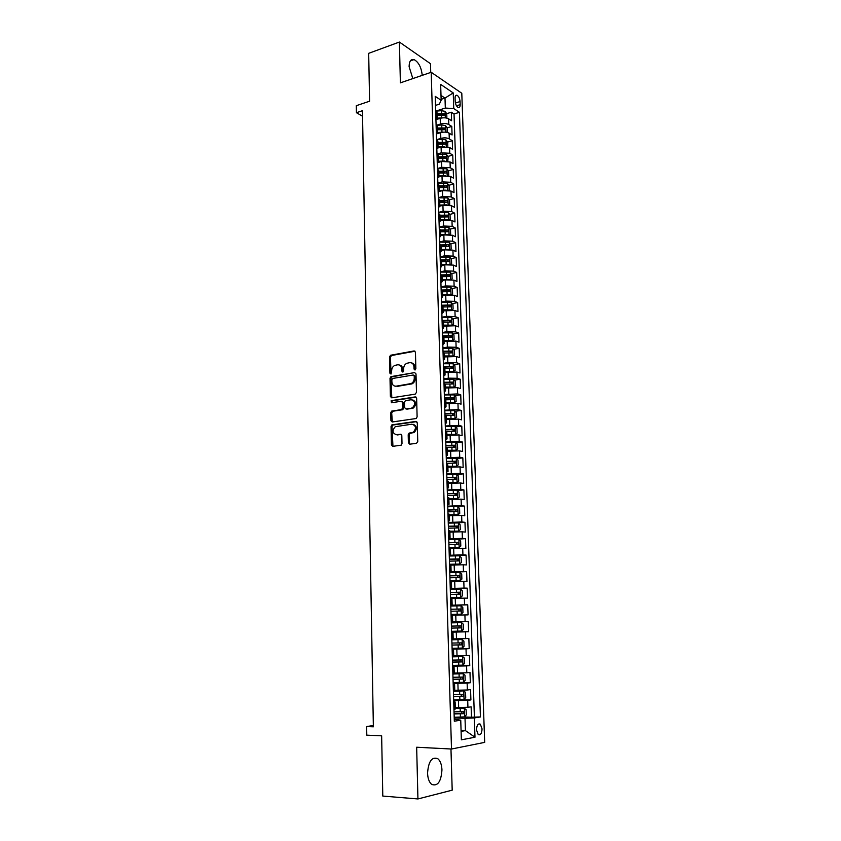<?xml version="1.0" encoding="UTF-8"?>
<svg xmlns="http://www.w3.org/2000/svg" width="841" height="841" viewBox="0 0 841 841"><rect width="100%" height="100%" fill="white"/><g stroke="black" fill="none" stroke-linecap="round" stroke-linejoin="round"><path stroke-width="1.26" d="M414.981 369.987L415.875 368.736L415.443 352.242L414.087 350.939L390.539 355.259L389.541 356.941L389.898 373.194L391.012 374.045L391.643 370.776C391.727 368.253 392.768 366.466 394.765 365.415L397.572 364.805C400.085 364.668 401.504 366.066 401.819 369.01L401.872 371.133L402.807 372.058L403.691 370.828L403.638 368.705C403.722 366.171 404.773 364.384 406.781 363.312L409.651 362.681C412.195 362.534 413.635 363.953 413.972 366.918L414.024 369.052L414.981 369.987M441.956 769.904C441.704 764.585 440.327 760.853 437.825 758.698C431.885 756.511 428.458 761.336 427.554 773.152C427.796 778.461 429.162 782.204 431.633 784.38C437.677 786.556 441.126 781.731 441.956 769.904M422.235 75.354C421.373 67.417 418.65 62.16 414.066 59.585C410.86 58.891 409.21 61.246 409.104 66.67L412.826 78.581M482.051 728.874L480.316 724.154C478.045 723.302 476.773 725.215 476.5 729.883L478.224 734.613C480.505 735.455 481.788 733.541 482.051 728.874M408.39 442.765L409.746 444.185L416.463 443.333L417.756 441.567L417.273 422.802L415.906 421.404L391.917 424.842L391.044 426.461L391.443 444.942L392.768 446.35L401.168 445.183L401.998 443.585L401.819 435.617L400.474 434.219L396.521 434.744C392.379 433.283 391.959 430.603 395.27 426.702L411.88 424.19C416.095 425.599 416.547 428.29 413.246 432.263L409.041 433.147L408.19 434.765L408.39 442.765L409.893 444.164M430.739 72.442L430.476 63.706L399.391 42.05L368.684 53.33L369.588 101.204L356.311 105.693L356.437 112.705L362.45 110.697L373.362 726.813L366.655 726.54L366.792 735.16L381.646 735.833L382.792 796.07L417.935 798.95L452.195 790.172L450.965 748.995M399.391 42.05L400.39 82.849L431.202 72.284L451.501 749.026L416.663 747.228L417.935 798.95M415.202 394.145L416.484 392.369L416.001 373.919L414.645 372.584L390.96 376.631L390.003 378.292L390.392 396.479L391.717 397.825L415.202 394.145M416.642 398.256L417.115 416.863L416.242 418.503L392.242 421.982L390.918 420.616L390.75 412.752L391.643 411.123L401.472 409.599L402.744 407.843L402.618 402.608L401.273 401.252L391.433 402.765L391.149 400.673L415.275 396.899L416.642 398.256M464.022 716.974L471.475 717.215L471.128 706.829L467.932 707.302L467.701 700.374L453.688 700.616M461.856 699.723L470.897 699.933L470.561 689.599L467.365 689.998L467.133 683.102L453.162 683.365M456.285 682.545L470.329 682.734L469.982 672.453L466.797 672.779L466.576 665.914L452.637 666.198M452.616 665.567L469.762 665.63L469.415 655.412L466.24 655.654L466.009 648.832L452.111 649.136M452.101 648.726L469.194 648.621L468.858 638.456L465.683 638.624L465.451 631.843L451.596 632.159M451.585 631.969L468.626 631.696L468.29 621.594L465.126 621.688L464.905 614.939L451.081 615.244M464.905 614.939L468.069 614.876L467.733 604.826L450.776 605.352M450.765 605.205L464.568 604.847L464.348 598.14L467.512 598.14L467.175 588.143L450.271 588.837M450.261 588.469L464.022 588.101L463.801 581.415L466.955 581.499L466.618 571.554L449.767 572.406M449.746 571.827L463.475 571.438L463.254 564.795L466.408 564.942L466.072 555.049L451.123 555.943M449.241 555.27L462.928 554.86L462.718 548.258L465.851 548.469L465.525 538.639L456.306 539.27M448.737 538.808L462.392 538.377L462.172 531.806L465.304 532.09L464.978 522.314L457.609 522.892M448.242 522.429L461.856 521.988L461.635 515.449L464.768 515.806L464.442 506.072L447.759 506.787M447.738 506.135L461.32 505.672L461.099 499.176L464.221 499.596L463.906 489.914L457.409 490.545M447.244 489.935L460.784 489.451L460.574 482.986L463.685 483.48L463.37 473.851L456.989 474.534M446.75 473.819L460.258 473.325L460.048 466.892L463.16 467.449L462.834 457.872L456.568 458.597M446.266 457.788L459.733 457.273L459.522 450.871L462.624 451.501L462.308 441.967L456.137 442.734M445.772 441.84L459.207 441.304L458.997 434.944L462.098 435.638L461.783 426.156L455.717 426.965M445.288 425.977L458.681 425.43L458.471 419.102L461.572 419.848L461.257 410.419L455.286 411.27M444.805 410.198L458.166 409.63L457.956 403.333L461.047 404.153L460.731 394.776L454.855 395.669M444.332 394.503L457.651 393.914L457.441 387.659L460.521 388.531L460.216 379.207L454.424 380.132M443.848 378.881L448.337 378.156L457.136 378.292L456.936 372.058L460.006 372.994L459.701 363.711L453.993 364.689M443.375 363.354L447.843 362.587L456.631 362.734L456.421 356.542L459.491 357.541L459.186 348.311L453.562 349.309M442.902 347.901L447.359 347.091L456.116 347.27L455.917 341.099L458.986 342.171L458.671 332.983L453.131 334.024M442.429 332.521L446.876 331.68L455.612 331.88L455.412 325.751L458.471 326.876L458.166 317.73L452.7 318.802M441.967 317.236L446.392 316.353L455.118 316.573L454.918 310.466L457.967 311.654L457.662 302.56L452.269 303.664M441.504 302.014L445.919 301.099L454.613 301.341L454.413 295.275L457.462 296.516L457.157 287.464L451.838 288.61M442.387 290.629L442.955 290.513M441.041 286.886L445.446 285.929L454.119 286.192L453.919 280.148L456.957 281.451L456.663 272.452L451.396 273.63M441.998 275.722L443.596 275.364M440.579 271.822L444.973 270.834L453.625 271.117L453.425 265.115L456.463 266.471L456.158 257.514L450.965 258.713M441.546 260.899L444.132 260.3M440.116 256.841L444.5 255.822L453.131 256.127L452.931 250.145L455.959 251.564L455.664 242.65L450.534 243.89M441.094 246.15L444.584 245.32M439.664 241.935L444.027 240.873L452.637 241.199L452.447 235.259L455.465 236.731L455.17 227.869L450.103 229.13M440.642 231.485L444.952 230.402M439.212 227.112L443.564 226.019L452.153 226.355L451.964 220.447L454.981 221.971L454.687 213.151L449.672 214.444M440.19 216.883L445.183 215.601M438.76 212.352L443.102 211.228L451.67 211.596L451.48 205.709L454.487 207.285L454.193 198.518L449.241 199.832M440.148 202.25L445.173 200.915M438.308 197.677L442.639 196.51L451.186 196.899L450.997 191.044L454.003 192.684L453.709 183.948L448.81 185.293M440.684 187.522L445.005 186.334M437.867 183.075L442.187 181.877L450.702 182.276L450.513 176.452L453.52 178.145L453.225 169.462L448.379 170.828M441.157 172.878L444.721 171.869M437.425 168.536L441.725 167.306L450.229 167.737L450.04 161.935L453.036 163.69L452.752 155.038L447.948 156.437M441.557 158.297L444.374 157.477M436.984 154.082L441.273 152.82L449.756 153.262L449.567 147.49L452.553 149.299L452.269 140.699L447.528 142.118M441.903 143.8L444.016 143.17M436.595 139.68L440.821 138.397C444.153 137.577 446.97 137.735 449.283 138.86L449.094 133.13L452.08 134.981L451.796 126.423L448.81 124.542C446.508 123.375 443.691 123.217 440.369 124.058L436.458 125.277M442.177 129.377L443.627 128.936M447.097 127.864L451.796 126.423M467.932 707.302L455.296 707.575M467.365 689.998L454.771 690.272M466.797 672.779L454.235 673.063M466.24 655.654L453.709 655.948M465.683 638.624L453.183 638.929M465.126 621.688L452.668 621.993M464.348 598.14L451.943 598.445M463.801 581.415L451.428 581.741M463.254 564.795L450.913 565.12M462.718 548.258L450.408 548.584M462.172 531.806L449.893 532.143M461.635 515.449L449.388 515.785M461.099 499.176L448.894 499.522M460.574 482.986L448.39 483.344M460.048 466.892L447.896 467.249M459.522 450.871L447.401 451.239M458.997 434.944L446.918 435.312M458.471 419.102L446.424 419.47M457.956 403.333L445.94 403.712M457.441 387.659L445.457 388.037M456.936 372.058L444.984 372.437M456.421 356.542L444.5 356.931M455.917 341.099L444.027 341.499M455.412 325.751L443.554 326.15M454.918 310.466L443.081 310.876M454.413 295.275L445.73 295.023L442.618 295.675M453.919 280.148L445.257 279.885L442.145 280.568M453.425 265.115L444.784 264.82L441.683 265.525M452.931 250.145L444.311 249.83L441.231 250.565M452.447 235.259L443.848 234.923L440.768 235.68M451.964 220.447L443.386 220.09L440.316 220.868M451.48 205.709L442.923 205.33L439.864 206.14M450.997 191.044L442.461 190.644L439.37 191.485M450.513 176.452L441.998 176.042L438.813 176.936M450.04 161.935L441.546 161.504L438.193 162.471M449.567 147.49L441.094 147.049L437.478 148.121M449.094 133.13C446.781 131.984 443.964 131.827 440.642 132.657L436.647 133.877M455.076 98.187L455.181 101.309C455.496 104.421 456.505 106.513 458.198 107.564C459.491 107.9 460.143 106.923 460.164 104.641L460.059 101.54C459.743 98.418 458.723 96.326 457.02 95.275C455.738 94.949 455.097 95.916 455.076 98.187M431.202 72.284L461.793 93.256L484.689 742.372L451.501 749.026M471.475 717.215L480.421 716.942L459.417 112.295L453.751 108.563L445.32 108.058L436.279 110.949M480.421 716.942L474.335 717.941L474.986 737.221L461.362 739.828L460.742 720.169L454.319 721.221L435.218 96.358L441.157 100.279L440.652 84.394L453.225 92.92L453.751 108.563M474.387 716.742L454.035 113.987L451.323 112.221L451.606 120.736L448.621 118.823C446.319 117.656 443.512 117.488 440.19 118.339L435.932 119.685M435.922 119.59L437.141 117.803L435.827 116.321M436.963 112.252L435.649 110.518M453.951 709.373L455.349 709.037L455.128 701.993L453.741 702.309M453.415 691.733L454.802 691.407M453.183 684.217L454.582 684.437L453.204 684.7M452.879 674.177L454.266 673.935L454.045 666.987L452.668 667.186M452.342 656.726L453.73 656.548L453.52 649.641L452.132 649.778M451.817 639.381L453.194 639.255L452.984 632.379L451.606 632.464M451.291 622.119L452.668 622.067L452.458 615.213M450.765 604.963L452.143 604.963L450.765 605.047M452.143 604.963L451.932 598.151L450.555 598.119M450.24 587.891L451.617 587.954L450.25 588.101M451.617 587.954L451.407 581.173L450.03 581.089M449.725 570.913L451.091 571.039L449.735 571.249M451.091 571.039L450.892 564.29L449.515 564.153M449.21 554.04L450.576 554.208L449.22 554.482M450.366 547.544L448.999 547.312M448.695 537.252L450.061 537.473L448.705 537.809M449.861 530.85L448.484 530.566M448.179 520.558L449.546 520.831L448.2 521.231M449.346 514.25L447.98 513.904M447.675 503.948L449.041 504.285L447.696 504.737M448.842 497.746L447.475 497.336M447.17 487.433L448.537 487.822L447.202 488.337M448.327 481.325L446.97 480.852M446.666 471.013L448.032 471.444L446.697 472.022M447.832 464.999L446.466 464.463M446.172 454.676L447.528 455.16L446.203 455.801M447.328 448.747L445.972 448.158M445.667 438.424L447.023 438.96L445.709 439.654M446.834 432.6L445.478 431.948M445.173 422.266L446.529 422.855L445.215 423.601M446.34 416.526L444.984 415.822M444.689 406.182L446.035 406.823L444.731 407.633M445.846 400.537L444.49 399.78M444.195 390.192L445.551 390.886L444.248 391.748M445.352 384.642L444.006 383.822M443.712 374.298L445.057 375.023L443.764 375.948M444.868 368.831L443.522 367.959M443.228 358.476L444.574 359.254L443.281 360.232M444.384 353.094L443.039 352.169M442.744 342.739L444.09 343.57L442.808 344.6M443.901 337.451L442.555 336.463M442.271 327.086L443.606 327.958L442.324 329.052M443.417 321.882L442.082 320.841M441.788 311.517L443.133 312.442L441.851 313.577M442.944 306.397L441.599 305.304M441.315 296.021L442.66 296.999L441.388 298.187M442.471 290.997L441.126 289.851M440.852 280.621L442.187 281.63L440.915 282.881M441.998 275.669L440.663 274.481M440.379 265.293L441.714 266.355L440.453 267.648M441.567 261.635L449.126 261.53L449.083 259.743L441.536 260.468L440.19 259.186M439.917 250.05L441.241 251.154L439.99 252.5M441.062 245.267L439.727 243.974M439.454 234.881L440.779 236.027L439.528 237.425M440.6 230.182L439.265 228.836M438.991 219.785L440.316 220.983L439.065 222.434M440.137 215.17L438.802 213.772M438.529 204.784L439.854 206.013L438.613 207.517M439.675 200.242L438.35 198.802M438.077 189.845L439.391 191.128L438.161 192.673M439.223 185.388L437.888 183.895M437.614 174.991L438.939 176.305L437.709 177.903M438.76 170.607L437.436 169.073M437.162 160.21L438.487 161.567L437.257 163.217M438.308 155.911L436.984 154.324M436.721 145.504L438.035 146.912L436.815 148.605M437.856 141.288L436.542 139.648M436.269 130.881L437.583 132.321L436.363 134.055M437.415 126.728L436.09 125.046M449.283 138.86L452.269 140.699M449.756 153.262L452.752 155.038M450.229 167.737L453.225 169.462M450.702 182.276L453.709 183.948M451.186 196.899L454.193 198.518M451.67 211.596L454.687 213.151M452.153 226.355L455.17 227.869M452.637 241.199L455.664 242.65M453.131 256.127L456.158 257.514M453.625 271.117L456.663 272.452M454.119 286.192L457.157 287.464M454.613 301.341L457.662 302.56M455.118 316.573L458.166 317.73M455.612 331.88L458.671 332.983M456.116 347.27L459.186 348.311M456.631 362.734L459.701 363.711M457.136 378.292L460.216 379.207M457.651 393.914L460.731 394.776M458.166 409.63L461.257 410.419M458.681 425.43L461.783 426.156M459.207 441.304L462.308 441.967M459.733 457.273L462.834 457.872M460.258 473.325L463.37 473.851M460.784 489.451L463.906 489.914M461.32 505.672L464.442 506.072M461.856 521.988L464.978 522.314M462.392 538.377L465.525 538.639M462.928 554.86L466.072 555.049M463.475 571.438L466.618 571.554M464.022 588.101L467.175 588.143M464.568 604.847L467.733 604.826M468.626 631.696L465.451 631.843M469.194 648.621L466.009 648.832M469.762 665.63L466.576 665.914M470.329 682.734L467.133 683.102M470.897 699.933L467.701 700.374M461.068 730.43L465.409 730.608L465.02 718.33L454.214 717.962M445.32 108.058L444.994 98.082L441.01 95.432M441.126 99.343L444.994 98.082L453.225 92.92M435.491 105.398L439.328 104.158L441.157 100.279M373.341 725.51L366.655 726.54M356.437 112.705L362.545 116.226M461.099 731.376L465.409 730.608L474.986 737.221M454.256 719.223L460.742 720.169M442.282 115.08L443.228 114.775M446.666 113.693L451.323 112.221M454.035 113.987L459.417 112.295M451.596 632.358L452.984 632.379M452.122 649.546L453.52 649.641M452.658 666.829L454.045 666.987M453.72 701.699L455.128 701.993M465.02 718.33L474.335 717.941M415.139 369.945L414.886 367.191C414.697 364.794 413.625 363.386 411.68 362.944M399.549 365.057C401.493 365.478 402.555 366.886 402.744 369.283L402.986 372.016M415.034 351.223L391.464 355.533L390.466 357.215L391.002 374.056M414.645 372.584L391.885 376.884L390.928 378.545L391.801 397.814M414.203 375.938L413.257 375.002L392.715 378.461L391.832 379.68L391.885 381.919C392.2 384.863 393.609 386.282 396.111 386.177L411.238 383.549C413.183 382.455 414.192 380.668 414.266 378.198L414.203 375.938L415.118 376.2L413.877 375.181M395.186 386.198L396.111 386.177M415.118 376.2L415.17 378.461C415.107 380.931 414.098 382.708 412.153 383.801L397.036 386.418M402.072 401.451L403.533 402.839L403.659 408.064L402.765 409.704L392.936 411.228L391.675 412.963L392.369 421.972M416.137 397.141L392.316 400.821L391.685 402.723M411.407 408.127L412.437 407.79C415.864 403.827 415.443 401.146 411.196 399.727L405.351 400.684L404.447 402.334L404.574 407.57L405.919 408.936L413.351 408.011C416.631 404.584 416.442 401.893 412.805 399.938M412.332 408.348L406.834 409.157M413.362 424.369C417.083 426.229 417.357 428.921 414.171 432.463L409.966 433.346L409.115 434.955L409.315 442.944M401.262 434.419L397.457 434.934M416.726 421.625L392.842 425.052L391.98 426.66L392.947 446.329M446.886 118.066L446.75 113.808L445.068 111.327L441.283 110.686L436.437 111.096M443.07 117.824L437.131 118.182M438.266 118.949L436.595 119.086M437.068 115.469L444.532 115.417L444.374 113.682L437.015 113.756M437.036 114.618L444.374 113.682M447.118 132.384L447.212 128.042L445.52 125.582L441.735 124.962L436.605 125.383M443.67 132.142L437.593 132.479M438.802 133.214L437.246 133.341M437.509 129.756L444.984 129.703L444.836 127.958L437.457 128.032M437.478 128.883L444.836 127.958M447.822 146.649L447.675 142.339L445.982 139.911L442.187 139.301L436.7 139.743M444.269 146.534L438.035 146.849M439.359 147.564L437.856 147.68M437.951 144.116L445.436 144.053L445.299 142.308L437.898 142.381M437.919 143.201L445.299 142.308M447.79 161.188L448.148 156.72L446.455 154.302L436.984 154.166M444.878 160.999L438.476 161.293M439.917 161.977L438.424 162.092M438.392 158.539L445.888 158.476L445.762 156.731L438.34 156.804M438.361 157.603L445.762 156.731M448.137 175.706L448.758 175.517L448.621 171.165L446.918 168.768L437.425 168.642M445.499 175.548L438.928 175.811M440.495 176.463L438.939 176.578M438.834 173.046L446.34 172.973L446.224 171.217L438.781 171.301M438.813 172.079L446.224 171.217M448.495 190.308L449.231 190.055L449.083 185.682L447.38 183.317L437.867 183.191M446.119 190.161L439.37 190.402M441.073 191.023L439.401 191.149M439.286 187.627L446.792 187.554L446.687 185.787L439.233 185.872M439.254 186.628L446.687 185.787M448.863 204.983L449.704 204.668L449.567 200.274L447.854 197.929L438.319 197.824M446.739 204.857L439.822 205.067M441.672 205.656L439.843 205.793M439.738 202.282L447.254 202.197L447.16 200.421L439.685 200.515M439.706 201.241L447.16 200.421M449.231 219.732L450.187 219.354L450.04 214.939L448.327 212.615L438.771 212.521M447.37 219.627L440.274 219.816M442.282 220.374L440.295 220.51M440.19 217.01L447.706 216.915L447.633 215.138L440.137 215.233M440.158 215.937L447.633 215.138M449.609 234.565L450.66 234.124L450.513 229.688L448.81 227.385L439.212 227.301M448.001 234.471L440.737 234.628M442.913 235.154L440.758 235.301M440.652 231.811L448.169 231.706L448.106 229.929L440.589 230.024L440.779 236.027M440.61 230.707L448.106 229.929M449.988 249.472L451.144 248.957L450.997 244.5L449.283 242.219L439.675 242.155M448.642 249.399L441.189 249.525M443.554 250.008L441.21 250.166M441.105 246.686L448.642 246.581L448.589 244.794L440.999 244.899M441.073 245.551L446.697 245.246M450.377 264.452L451.628 263.874L451.48 259.396L449.767 257.136L440.127 257.083M449.283 264.4L441.651 264.484M444.227 264.947L441.672 265.115M449.083 259.743L441.304 259.848M450.776 279.517L452.122 278.865L451.974 274.366L450.25 272.137L440.589 272.085M449.924 279.475L442.114 279.538M444.91 279.958L442.135 280.127M442.03 276.668L449.609 276.563L449.578 274.755L441.504 274.891M441.988 275.47L447.685 275.175L448.505 276.247M451.175 294.665L452.605 293.94L452.458 289.409L450.734 287.202L441.052 287.17M450.566 294.634L442.587 294.655M445.625 295.044L442.597 295.233M442.492 291.774L450.093 291.669L450.072 289.861L441.525 290.019M442.324 290.544L448.127 290.25L448.989 291.343M451.585 309.887L453.099 309.089L452.952 304.537L451.218 302.35L441.514 302.329M451.218 309.866L443.049 309.856M446.371 310.213L443.07 310.403M442.965 306.965L450.576 306.849L450.566 305.031L441.599 305.22M442.503 305.714L448.61 305.409L449.472 306.513M451.754 317.625L451.995 325.194L453.593 324.311L453.446 319.738L451.712 317.572L441.977 317.562M451.859 325.183L443.522 325.141M447.202 325.446L443.543 325.656M443.428 322.229L451.07 322.114L451.07 320.284L442.061 320.474M442.44 320.978L449.094 320.652L449.956 321.767M452.384 340.573L454.087 339.617L453.94 335.012L452.206 332.878L442.45 332.889M452.447 340.563L443.995 340.5M448.19 340.763L444.006 340.994M443.901 337.577L451.554 337.451L451.575 335.622L442.534 335.801M442.545 336.305L449.683 335.98L450.44 337.104M452.658 356.037L454.592 354.997L454.445 350.371L452.7 348.269L442.913 348.279M449.483 356.142L444.49 356.405M452.952 355.985L444.469 355.943M444.384 352.999L452.048 352.873L452.08 351.033L443.007 351.212M443.018 351.696L450.187 351.37L450.934 352.516M452.9 371.585L455.097 370.46L454.939 365.814L453.194 363.733L443.386 363.764M450.587 371.648L444.963 371.901M453.446 371.491L444.952 371.459M444.752 368.505L452.553 368.369L452.595 366.529L443.48 366.708M443.491 367.16L450.555 366.834L451.428 368.001M453.078 387.217L455.601 386.008L455.444 381.33L453.698 379.28L443.869 379.323M451.533 387.249L445.446 387.48M453.951 387.081L445.425 387.06M444.878 384.116L453.047 383.959L453.099 382.108L443.953 382.287M443.964 382.708L451.049 382.392L451.922 383.58M453.194 402.934L456.106 401.63L455.959 396.931L454.203 394.902L444.342 394.955M452.405 402.955L445.919 403.133M454.455 402.744L445.909 402.744M444.637 399.822L453.551 399.622L453.614 397.761L444.437 397.94M444.447 398.34L451.543 398.024L452.416 399.233M446.413 418.871L454.96 418.503L456.621 417.336L456.463 412.616L454.708 410.618L444.826 410.681M454.96 418.503L446.403 418.513M444.973 415.57L454.056 415.37L454.129 413.509L444.91 413.677M444.931 414.045L452.237 413.772L452.921 414.97M446.897 434.692L455.475 434.334L457.126 433.126L456.978 428.384L455.223 426.408L445.31 426.492M455.475 434.334L446.886 434.366M445.457 431.401L454.571 431.202L454.655 429.33L445.404 429.499M445.404 429.846L452.553 429.551L453.415 430.792M447.38 450.597L455.99 450.25L457.651 448.999L457.493 444.227L455.727 442.282L445.793 442.377M455.99 450.25L447.38 450.292M445.94 447.317L455.076 447.107L455.17 445.236L445.888 445.404M445.898 445.719L453.057 445.436L453.919 446.708M447.875 466.587L456.505 466.25L458.166 464.957L458.009 460.164L456.243 458.24L446.277 458.356M456.505 466.25L447.875 466.313M446.434 463.317L455.591 463.107L455.696 461.225L446.371 461.394M446.382 461.677L453.562 461.404L454.424 462.697M448.369 482.66L457.02 482.345L458.692 480.999L458.534 476.185L456.758 474.292L446.771 474.408M457.02 482.345L448.369 482.419M446.928 479.402L456.106 479.191L456.232 477.299L446.865 477.467M446.876 477.73L454.319 477.499L454.939 478.771M448.873 498.829L457.546 498.513L459.207 497.136L459.049 492.279L457.283 490.419L447.265 490.555M457.546 498.513L448.863 498.608M447.423 495.58L456.621 495.36L456.758 493.467L447.359 493.635M447.37 493.856L454.582 493.604L455.444 494.939M449.367 514.881L458.061 514.776L449.367 515.07M458.061 514.776L459.743 513.346L459.575 508.469L457.798 506.639M447.917 511.833L457.147 511.622L457.294 509.709L447.854 509.877M447.864 510.077L455.097 509.835L455.959 511.191M449.872 531.407L458.587 531.123L460.269 529.641L460.111 524.742L458.324 522.934L448.264 523.102M458.587 531.123L449.872 531.249M448.411 528.18L457.672 527.959L457.819 526.045L448.358 526.214M448.358 526.382L455.917 526.193L456.474 527.538M450.377 547.827L459.123 547.554L460.805 546.03L460.637 541.11L458.86 539.333L448.758 539.512M459.123 547.554L450.377 547.701M448.915 544.611L458.198 544.39L458.366 542.466L448.863 542.634M448.863 542.771L456.137 542.55L456.989 543.969M450.892 564.343L459.659 564.08L461.341 562.513L461.173 557.562L459.386 555.806L449.262 556.006M459.659 564.08L450.734 564.248M449.42 561.136L458.723 560.915L458.902 558.981L449.367 559.149M449.367 559.254L456.989 559.086L457.504 560.495M450.03 580.984L460.185 580.689L461.877 579.071L461.709 574.098L459.922 572.374L449.777 572.584M460.185 580.689L450.03 580.91M449.935 577.746L459.26 577.515L459.449 575.58L449.872 575.749M449.872 575.822L457.525 575.675L458.019 577.115M450.545 597.667L460.731 597.394L462.413 595.733L462.256 590.729L460.458 589.036L450.282 589.257M460.731 597.394L450.534 597.625M450.44 594.45L459.796 594.219L459.995 592.274L450.377 592.432M450.377 592.485L457.714 592.285L458.524 593.83M461.267 614.193L451.049 614.435L461.267 614.193L462.96 612.479L462.792 607.444L460.994 605.783L450.797 606.025M450.955 611.239L460.332 611.008L460.542 609.052L450.892 609.22M450.892 609.231L458.618 609.105L459.028 610.661M461.541 622.624L451.312 622.876L461.541 622.624L463.338 624.253L463.507 629.31L461.856 631.034L461.583 622.666M461.856 631.034L451.564 631.339M461.089 625.925L459.165 625.956L458.85 627.922L451.47 628.101L460.879 627.891L461.089 625.925L451.407 626.093M452.09 648.327L462.361 648.054L464.053 646.235L463.896 641.147L462.087 639.549L451.827 639.822M462.087 639.549L451.827 639.78M451.985 645.1L461.425 644.868L461.646 642.881L451.932 643.05M461.646 642.881L459.722 642.902L459.386 644.879L451.985 645.047M452.616 665.42L462.907 665.126L464.61 663.255L464.442 658.146L462.634 656.579L452.353 656.863M462.634 656.579L452.342 656.789M452.511 662.161L461.972 661.93L462.203 659.943L452.447 660.111M460.279 659.943L459.932 661.93L452.511 662.077M453.141 682.598L463.465 682.293L465.168 680.369L464.999 675.228L463.181 673.694L454.245 673.977M463.181 673.694L454.256 673.862M453.036 679.328L462.518 679.086L462.76 677.089L452.973 677.268M460.889 677.11L460.469 679.065L453.036 679.213M453.667 699.87L464.022 699.544L465.725 697.578L465.557 692.406L463.738 690.903L454.792 691.207M463.738 690.903L454.792 691.06M453.562 696.579L463.076 696.348L463.328 694.34L453.499 694.508M461.499 694.361L461.026 696.306L453.562 696.432M454.193 717.247L464.579 716.9L466.292 714.882L466.124 709.678L464.295 708.217L455.328 708.532M464.295 708.217L455.328 708.353M454.098 713.935L463.633 713.694L463.896 711.675L454.035 711.854M462.087 711.707L461.572 713.631L454.087 713.757M458.66 707.67L458.44 700.721M458.114 690.335L457.893 683.428M457.567 673.094L457.357 666.219M457.031 655.938L456.821 649.105M456.505 638.887L456.285 632.085M455.969 621.92L455.759 615.16M455.444 605.057L455.233 598.329M454.918 588.279L454.708 581.594M454.392 571.586L454.182 564.942M453.877 554.986L453.667 548.374M453.352 538.482L453.152 531.901M452.836 522.061L452.637 515.522M452.332 505.725L452.122 499.218M451.817 489.483L451.617 483.007M451.312 473.325L451.112 466.892M450.808 457.252L450.608 450.85M450.313 441.262L450.114 434.892M449.809 425.367L449.609 419.028M449.315 409.546L449.115 403.238M448.821 393.809L448.631 387.533M448.337 378.156L448.137 371.911M447.843 362.587L447.654 356.374M447.359 347.091L447.17 340.92M446.876 331.68L446.687 325.541M446.392 316.353L446.203 310.245M445.919 301.099L445.73 295.023M445.446 285.929L445.257 279.885M444.973 270.834L444.784 264.82M444.5 255.822L444.311 249.83M444.027 240.873L443.848 234.923M443.564 226.019L443.386 220.09M443.102 211.228L442.923 205.33M442.639 196.51L442.461 190.644M442.187 181.877L441.998 176.042M441.725 167.306L441.546 161.504M441.273 152.82L441.094 147.049M440.821 138.397L440.642 132.657M440.369 124.058L440.19 118.339M436.143 116.521L435.964 110.728M454.298 709.331L454.077 702.256M453.762 691.691L453.541 684.658M453.215 674.146L453.005 667.155M452.689 656.705L452.469 649.757M452.153 639.36L451.943 632.443M451.628 622.109L451.417 615.234M451.102 604.952L450.892 598.119M450.576 587.901L450.366 581.099M450.061 570.934L449.851 564.174M449.546 554.061L449.336 547.333M449.031 537.273L448.821 530.587M448.516 520.59L448.316 513.935M448.011 503.99L447.811 497.378M447.507 487.486L447.307 480.905M447.002 471.065L446.802 464.526M446.497 454.739L446.298 448.232M446.003 438.497L445.804 432.022M445.509 422.34L445.31 415.906M445.015 406.266L444.815 399.864M444.532 390.287L444.332 383.916M444.037 374.392L443.848 368.053M443.554 358.581L443.365 352.274M443.07 342.844L442.881 336.579M442.597 327.202L442.408 320.968M442.114 311.643L441.924 305.441M441.641 296.158L441.451 289.987M441.168 280.757L440.989 274.618M440.705 265.43L440.516 259.333M440.232 250.197L440.053 244.121M439.769 235.028L439.591 228.994M439.307 219.953L439.128 213.94M438.855 204.941L438.666 198.97M438.392 190.024L438.214 184.074M437.94 175.17L437.762 169.251M437.488 160.389L437.309 154.502M437.036 145.693L436.857 139.837M436.584 131.07L436.405 125.246M448.81 124.542L448.621 118.823M455.412 103.033L460.059 101.54M456.484 105.819L460.164 104.641M414.886 367.191L413.972 366.918M402.797 371.396L401.872 371.133M402.744 369.283L401.819 369.01M390.823 373.446L389.898 373.194M390.466 357.215L389.541 356.941M391.706 355.459L390.792 355.186M415.002 351.223L414.087 350.939M414.939 369.325L414.024 369.052M391.328 396.71L390.392 396.479M390.928 378.545L390.003 378.292M392.179 376.8L391.254 376.537M411.091 384.137L410.177 383.885M415.17 378.461L414.266 378.198M391.843 420.815L390.918 420.616M391.675 412.963L390.75 412.752M392.936 411.228L392.001 411.007M402.397 409.819L401.472 409.599M403.659 408.064L402.744 407.843M403.533 402.839L402.618 402.608M392.316 400.821L391.391 400.589M416.106 397.11L415.275 396.899M409.115 434.955L408.19 434.765M410.397 433.199L409.472 433.01M413.015 432.852L412.09 432.652M401.168 434.355L400.474 434.219M392.379 445.12L391.443 444.942M391.98 426.66L391.044 426.461M393.231 424.915L392.305 424.716M416.663 421.583L415.906 421.404M445.32 117.856L445.11 111.39M441.367 113.398L441.283 110.686M441.514 117.814L441.43 115.112M445.783 132.184L445.572 125.645M441.819 127.685L441.735 124.962M441.967 132.121L441.872 129.398M446.245 146.576L446.024 139.963M442.271 142.034L442.187 139.301M442.419 146.502L442.334 143.769M446.708 161.052L446.497 154.366M442.734 156.468L442.65 153.724M442.871 160.957L442.786 158.203M447.181 175.59L446.96 168.831M443.186 170.975L443.102 168.211M443.333 175.485L443.249 172.72M447.654 190.213L447.433 183.37M443.649 185.546L443.564 182.77M443.796 190.077L443.701 187.301M448.127 204.899L447.896 197.982M444.111 200.2L444.027 197.404M444.258 204.752L444.164 201.956M448.6 219.669L448.369 212.678M444.574 214.918L444.49 212.121M444.721 219.501L444.637 216.694M449.073 234.513L448.852 227.438M445.047 229.719L444.952 226.902M445.183 234.324L445.099 231.496M449.557 249.43L449.325 242.282M445.509 244.594L445.425 241.766M445.656 249.22L445.572 246.381M450.04 264.431L449.809 257.199M445.982 259.543L445.898 256.705M446.129 264.2L446.045 261.351M447.17 260.174L449.062 259.732M450.524 279.506L450.292 272.19M446.455 274.576L446.371 271.717M446.603 279.254L446.518 276.384M451.018 294.655L450.776 287.254M446.939 289.682L446.844 286.802M447.086 294.382L446.991 291.501M448.127 290.25L450.03 289.851M451.501 309.887L451.26 302.403M447.412 304.863L447.328 301.972M447.559 309.593L447.475 306.692M448.61 305.409L450.513 305.02M447.896 320.127L447.801 317.225M448.043 324.878L447.959 321.966M449.094 320.652L451.007 320.274M452.49 340.542L452.248 332.931M448.379 335.475L448.285 332.552M448.537 340.248L448.442 337.315M449.578 335.969L451.501 335.601M452.994 355.964L452.742 348.321M448.863 350.897L448.779 347.953M449.02 355.69L448.926 352.747M450.061 351.359L451.995 351.012M453.488 371.47L453.246 363.785M449.357 366.392L449.262 363.449M449.504 371.217L449.42 368.263M450.555 366.834L452.49 366.508M453.993 387.049L453.741 379.333M449.851 381.982L449.756 379.018M449.998 386.828L449.903 383.853M451.049 382.392L452.994 382.077M454.497 402.723L454.245 394.955M450.345 397.646L450.25 394.66M450.492 402.524L450.408 399.528M451.543 398.024L453.488 397.74M455.002 418.471L454.75 410.66M450.839 413.394L450.744 410.397M450.997 418.292L450.902 415.286M452.048 413.751L453.993 413.478M455.517 434.303L455.265 426.461M451.344 429.225L451.249 426.208M451.491 434.156L451.396 431.128M452.553 429.551L454.508 429.288M456.032 450.219L455.769 442.334M451.838 445.141L451.743 442.114M451.995 450.093L451.901 447.055M453.057 445.436L455.013 445.194M456.547 466.219L456.285 458.292M452.342 461.141L452.248 458.093M452.5 466.124L452.405 463.065M453.562 461.404L455.528 461.183M457.062 482.314L456.81 474.335M452.857 477.225L452.763 474.166M453.015 482.229L452.921 479.16M454.066 477.467L456.043 477.257M457.588 498.482L457.325 490.461M453.362 493.404L453.267 490.324M453.52 498.429L453.425 495.349M454.582 493.604L456.558 493.415M458.103 514.745L457.851 506.681M453.877 509.657L453.783 506.566M454.035 514.713L453.94 511.612M455.097 509.835L457.084 509.667M458.639 531.081L458.377 522.986M454.392 526.003L454.298 522.892M454.55 531.091L454.455 527.969M455.612 526.151L457.609 525.993M459.165 547.523L458.902 539.375M454.918 542.434L454.813 539.302M455.076 547.544L454.97 544.411M456.137 542.55L458.135 542.413M459.701 564.038L459.428 555.848M455.433 558.96L455.338 555.817M455.601 564.101L455.496 560.947M456.663 559.044L458.66 558.929M460.237 580.658L459.964 572.416M455.959 575.57L455.864 572.406M456.127 580.732L456.022 577.567M457.189 575.622L459.197 575.517M460.773 597.352L460.5 589.078M456.484 592.274L456.39 589.089M456.652 597.467L456.547 594.282M457.714 592.285L459.733 592.211M461.31 614.151L461.047 605.825M457.02 609.063L456.915 605.867M457.178 614.287L457.084 611.081M458.25 609.052L460.269 608.989M457.546 625.946L457.451 622.729M457.714 631.202L457.609 627.975M458.85 627.922L460.879 627.891M462.403 648.012L462.13 639.591M458.082 642.923L457.988 639.686M458.25 648.201L458.145 644.963M459.386 644.879L461.425 644.868M462.949 665.073L462.676 656.621M458.618 659.996L458.524 656.737M458.787 665.305L458.692 662.046M459.932 661.93L461.972 661.93M463.507 682.24L463.233 673.736M459.165 677.152L459.06 673.883M459.333 682.493L459.228 679.223M460.469 679.065L462.518 679.086M464.064 699.502L463.79 690.945M459.712 694.414L459.606 691.123M459.88 699.786L459.775 696.485M461.026 696.306L463.076 696.348M464.621 716.847L464.348 708.248M460.258 711.77L460.153 708.458M460.426 717.163L460.321 713.851M461.572 713.631L463.633 713.694M432.989 758.414L437.825 758.698M410.345 60.909L414.066 59.585M478.434 724.08L480.316 724.154M437.141 117.803L436.963 112.021M437.583 132.321L437.404 126.507M438.035 146.912L437.856 141.067M438.487 161.567L438.308 155.701M438.939 176.305L438.76 170.408M439.391 191.128L439.212 185.188M439.854 206.013L439.675 200.053M440.316 220.983L440.127 214.981M441.241 251.154L441.062 245.088M441.714 266.355L441.525 260.258M442.187 281.63L441.998 275.512M442.66 296.999L442.471 290.839M443.133 312.442L442.944 306.25M443.606 327.958L443.417 321.746M444.09 343.57L443.901 337.315M444.574 359.254L444.384 352.968M445.057 375.023L444.868 368.705M445.551 390.886L445.352 384.526M446.035 406.823L445.846 400.442M446.529 422.855L446.329 416.432M447.023 438.96L446.823 432.505M447.528 455.16L447.328 448.674M448.032 471.444L447.822 464.926M448.537 487.822L448.327 481.262M449.041 504.285L448.831 497.683M449.546 520.831L449.346 514.198M450.061 537.473L449.851 530.808M450.576 554.208L450.366 547.502M454.802 691.449L454.582 684.437M455.57 95.748L457.02 95.275M391.464 355.533L390.539 355.259M391.885 376.884L390.96 376.631M412.153 383.801L411.238 383.549M392.568 411.344L391.643 411.123M402.765 409.704L401.84 409.483M392.074 400.894L391.149 400.673M413.351 408.011L412.437 407.79M409.966 433.346L409.041 433.147M414.171 432.463L413.246 432.263M392.842 425.052L391.917 424.842M448.179 290.261L450.072 289.861M448.684 305.42L450.566 305.031M449.178 320.663L451.07 320.284M449.683 335.98L451.575 335.622M450.187 351.37L452.08 351.033M450.702 366.855L452.595 366.529M451.207 382.413L453.099 382.108M451.722 398.056L453.614 397.761M452.237 413.772L454.129 413.509M452.752 429.583L454.655 429.33M453.278 445.467L455.17 445.236M453.793 461.446L455.696 461.225M454.319 477.499L456.232 477.299M454.855 493.646L456.758 493.467M455.38 509.877L457.294 509.709M455.917 526.193L457.819 526.045M456.453 542.592L458.366 542.466M456.989 559.086L458.902 558.981M457.525 575.675L459.449 575.58M458.072 592.348L459.995 592.274M458.618 609.105L460.542 609.052M460.405 659.943L462.203 659.943M461.478 677.079L462.76 677.089M462.298 694.319L463.328 694.34M463.023 711.654L463.896 711.675"/></g></svg>
